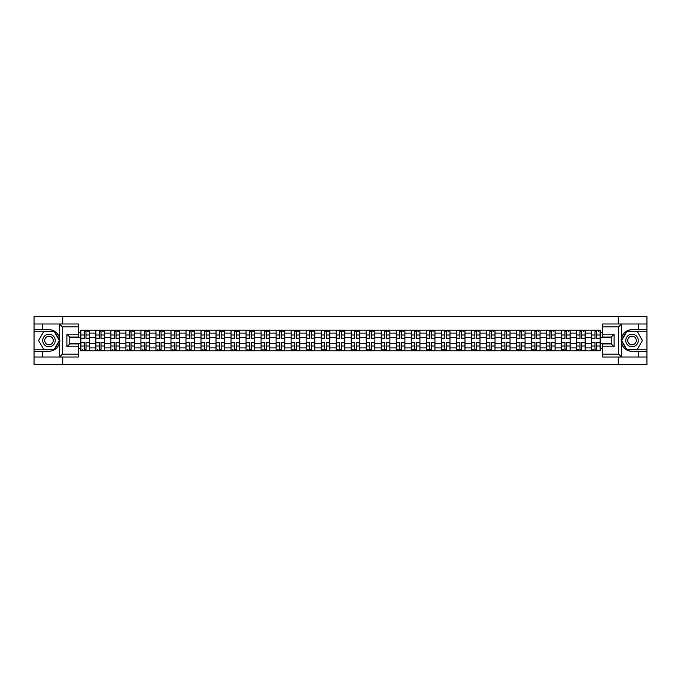 <?xml version="1.0" encoding="UTF-8"?>
<svg xmlns="http://www.w3.org/2000/svg" width="681" height="681" viewBox="0 0 681 681"><rect width="100%" height="100%" fill="white"/><g stroke="black" fill="none" stroke-linecap="round" stroke-linejoin="round"><path stroke-width="1.02" d="M78.434 326.88L62.405 326.88L59.426 323.986L78.434 323.986L78.434 337.078L69.768 337.078L69.768 343.922L78.434 343.922L78.434 357.014L59.426 357.014L59.596 338.406C58.106 333 54.565 330.089 48.972 329.672A10.828 10.828 0 0 1 59.596 342.594C58.106 348 54.565 350.911 48.972 351.328L34.05 351.328L34.05 364.573L646.95 364.573L646.95 331.213L626.665 331.213L621.302 340.5L626.665 349.787L646.95 349.787M632.028 329.672C626.435 330.089 622.894 333 621.404 338.406L621.404 342.594C622.894 348 626.435 350.911 632.028 351.328A10.828 10.828 0 0 1 621.2 340.5A10.828 10.828 0 0 1 632.028 329.672L646.95 329.672L646.95 316.427L34.05 316.427L34.05 349.787L54.335 349.787L59.698 340.5L54.335 331.213L34.05 331.213M95.859 350.851L95.859 333.086L89.509 333.086L89.509 350.851M89.509 333.086L89.509 330.149M95.859 333.086L95.859 330.149M104.525 330.149L104.525 350.851M110.875 350.851L110.875 330.149M119.541 330.149L119.541 350.851M125.9 350.851L125.9 330.149M134.566 330.149L134.566 350.851M140.916 350.851L140.916 330.149M149.582 330.149L149.582 350.851M155.94 350.851L155.94 330.149M164.598 330.149L164.598 350.851M170.957 350.851L170.957 330.149M179.622 330.149L179.622 350.851M185.973 350.851L185.973 330.149M194.638 330.149L194.638 350.851M200.997 350.851L200.997 330.149M209.663 330.149L209.663 350.851M216.013 350.851L216.013 330.149M224.679 330.149L224.679 350.851M231.029 350.851L231.029 330.149M239.695 330.149L239.695 350.851M246.054 350.851L246.054 330.149M254.72 330.149L254.72 350.851M261.07 350.851L261.07 330.149M269.736 330.149L269.736 350.851M276.094 350.851L276.094 330.149M284.752 330.149L284.752 350.851M291.11 350.851L291.11 330.149M299.776 330.149L299.776 350.851M306.127 350.851L306.127 330.149M314.792 330.149L314.792 350.851M321.151 350.851L321.151 330.149M329.817 330.149L329.817 350.851M336.167 350.851L336.167 330.149M344.833 330.149L344.833 350.851M351.183 350.851L351.183 330.149M359.849 330.149L359.849 350.851M366.208 350.851L366.208 330.149M374.873 330.149L374.873 350.851M381.224 350.851L381.224 330.149M389.89 330.149L389.89 350.851M396.248 350.851L396.248 330.149M404.906 330.149L404.906 350.851M411.264 350.851L411.264 330.149M419.93 330.149L419.93 350.851M426.28 350.851L426.28 330.149M434.946 330.149L434.946 350.851M441.305 350.851L441.305 330.149M449.971 330.149L449.971 350.851M456.321 350.851L456.321 330.149M464.987 330.149L464.987 350.851M471.337 350.851L471.337 330.149M480.003 330.149L480.003 350.851M486.362 350.851L486.362 330.149M495.027 330.149L495.027 350.851M501.378 350.851L501.378 330.149M510.043 330.149L510.043 350.851M516.402 350.851L516.402 330.149M525.06 330.149L525.06 350.851M531.418 350.851L531.418 330.149M540.084 330.149L540.084 350.851M546.434 350.851L546.434 330.149M555.1 330.149L555.1 350.851M561.459 350.851L561.459 330.149M570.125 330.149L570.125 350.851M576.475 350.851L576.475 330.149M585.141 330.149L585.141 350.851M591.491 350.851L591.491 330.149M591.491 343.488L585.141 343.488M576.475 343.488L570.125 343.488M561.459 343.488L555.1 343.488M546.434 343.488L540.084 343.488M531.418 343.488L525.06 343.488M516.402 343.488L510.043 343.488M501.378 343.488L495.027 343.488M486.362 343.488L480.003 343.488M471.337 343.488L464.987 343.488M456.321 343.488L449.971 343.488M441.305 343.488L434.946 343.488M426.28 343.488L419.93 343.488M411.264 343.488L404.906 343.488M396.248 343.488L389.89 343.488M381.224 343.488L374.873 343.488M366.208 343.488L359.849 343.488M351.183 343.488L344.833 343.488M336.167 343.488L329.817 343.488M321.151 343.488L314.792 343.488M306.127 343.488L299.776 343.488M291.11 343.488L284.752 343.488M276.094 343.488L269.736 343.488M261.07 343.488L254.72 343.488M246.054 343.488L239.695 343.488M231.029 343.488L224.679 343.488M216.013 343.488L209.663 343.488M200.997 343.488L194.638 343.488M185.973 343.488L179.622 343.488M170.957 343.488L164.598 343.488M155.94 343.488L149.582 343.488M140.916 343.488L134.566 343.488M125.9 343.488L119.541 343.488M110.875 343.488L104.525 343.488M95.859 343.488L89.509 343.488M591.491 337.512L585.141 337.512M576.475 337.512L570.125 337.512M561.459 337.512L555.1 337.512M546.434 337.512L540.084 337.512M531.418 337.512L525.06 337.512M516.402 337.512L510.043 337.512M501.378 337.512L495.027 337.512M486.362 337.512L480.003 337.512M471.337 337.512L464.987 337.512M456.321 337.512L449.971 337.512M441.305 337.512L434.946 337.512M426.28 337.512L419.93 337.512M411.264 337.512L404.906 337.512M396.248 337.512L389.89 337.512M381.224 337.512L374.873 337.512M366.208 337.512L359.849 337.512M351.183 337.512L344.833 337.512M336.167 337.512L329.817 337.512M321.151 337.512L314.792 337.512M306.127 337.512L299.776 337.512M291.11 337.512L284.752 337.512M276.094 337.512L269.736 337.512M261.07 337.512L254.72 337.512M246.054 337.512L239.695 337.512M231.029 337.512L224.679 337.512M216.013 337.512L209.663 337.512M200.997 337.512L194.638 337.512M185.973 337.512L179.622 337.512M170.957 337.512L164.598 337.512M155.94 337.512L149.582 337.512M140.916 337.512L134.566 337.512M125.9 337.512L119.541 337.512M110.875 337.512L104.525 337.512M95.859 337.512L89.509 337.512M69.768 343.488L80.843 343.488L80.843 337.512L69.768 337.512M78.434 332.413L80.843 332.413L80.843 337.512M611.232 337.512L600.157 337.512L600.157 330.149L80.843 330.149L80.843 332.413M600.157 332.413L602.566 332.413M602.566 348.587L600.157 348.587L600.157 343.488L611.232 343.488M80.843 343.488L80.843 350.851L600.157 350.851L600.157 348.587M80.843 348.587L78.434 348.587M618.263 364.573L618.263 357.014M618.263 323.986L618.263 316.427M62.737 364.573L62.737 357.014M62.737 323.986L62.737 316.427M600.157 337.512L600.157 343.488M85.993 349.404L84.359 349.404M84.359 331.596L85.993 331.596M101.009 349.404L99.375 349.404M99.375 331.596L101.009 331.596M116.034 349.404L114.391 349.404M114.391 331.596L116.034 331.596M131.05 349.404L129.416 349.404M129.416 331.596L131.05 331.596M146.066 349.404L144.432 349.404M144.432 331.596L146.066 331.596M161.091 349.404L159.448 349.404M159.448 331.596L161.091 331.596M176.107 349.404L174.472 349.404M174.472 331.596L176.107 331.596M191.123 349.404L189.488 349.404M189.488 331.596L191.123 331.596M206.147 349.404L204.513 349.404M204.513 331.596L206.147 331.596M221.163 349.404L219.529 349.404M219.529 331.596L221.163 331.596M236.188 349.404L234.545 349.404M234.545 331.596L236.188 331.596M251.204 349.404L249.569 349.404M249.569 331.596L251.204 331.596M266.22 349.404L264.586 349.404M264.586 331.596L266.22 331.596M281.244 349.404L279.602 349.404M279.602 331.596L281.244 331.596M296.261 349.404L294.626 349.404M294.626 331.596L296.261 331.596M311.277 349.404L309.642 349.404M309.642 331.596L311.277 331.596M326.301 349.404L324.658 349.404M324.658 331.596L326.301 331.596M341.317 349.404L339.683 349.404M339.683 331.596L341.317 331.596M356.342 349.404L354.699 349.404M354.699 331.596L356.342 331.596M371.358 349.404L369.723 349.404M369.723 331.596L371.358 331.596M386.374 349.404L384.739 349.404M384.739 331.596L386.374 331.596M401.398 349.404L399.756 349.404M399.756 331.596L401.398 331.596M416.414 349.404L414.78 349.404M414.78 331.596L416.414 331.596M431.431 349.404L429.796 349.404M429.796 331.596L431.431 331.596M446.455 349.404L444.812 349.404M444.812 331.596L446.455 331.596M461.471 349.404L459.837 349.404M459.837 331.596L461.471 331.596M476.487 349.404L474.853 349.404M474.853 331.596L476.487 331.596M491.512 349.404L489.877 349.404M489.877 331.596L491.512 331.596M506.528 349.404L504.893 349.404M504.893 331.596L506.528 331.596M521.552 349.404L519.909 349.404M519.909 331.596L521.552 331.596M536.568 349.404L534.934 349.404M534.934 331.596L536.568 331.596M551.584 349.404L549.95 349.404M549.95 331.596L551.584 331.596M566.609 349.404L564.966 349.404M564.966 331.596L566.609 331.596M581.625 349.404L579.991 349.404M579.991 331.596L581.625 331.596M596.641 349.404L595.007 349.404M595.007 331.596L596.641 331.596M85.993 338.431L85.993 330.242L89.458 330.242L89.458 338.431L85.993 338.431M84.359 331.502L85.993 331.502M87.534 331.502L88.207 331.502M87.389 330.242L80.886 330.242L80.886 338.431L84.359 338.431L84.359 330.242L82.963 330.242M84.359 342.569L84.359 350.758L80.886 350.758L80.886 342.569L84.359 342.569M85.993 349.498L84.359 349.498M82.818 349.498L82.137 349.498M82.963 350.758L89.458 350.758L89.458 342.569L85.993 342.569L85.993 350.758L87.389 350.758M101.009 338.431L101.009 330.242L104.474 330.242L104.474 338.431L101.009 338.431M99.375 331.502L101.009 331.502M102.55 331.502L103.223 331.502M102.405 330.242L95.91 330.242L95.91 338.431L99.375 338.431L99.375 330.242L97.979 330.242M116.034 338.431L116.034 330.242L119.498 330.242L119.498 338.431L116.034 338.431M114.391 331.502L116.034 331.502M117.566 331.502L118.247 331.502M117.43 330.242L110.926 330.242L110.926 338.431L114.391 338.431L114.391 330.242L112.995 330.242M42.333 351.328L42.333 357.014L34.05 357.014M59.426 357.014L42.333 357.014M34.05 351.328L34.05 349.787M59.426 323.986L42.333 323.986L42.333 329.672L34.05 329.672M42.333 323.986L34.05 323.986M48.972 329.672L42.333 329.672M69.768 337.078L66.883 334.192L78.434 334.192M78.434 346.808L66.883 346.808L69.768 343.922M59.596 356.929L62.405 354.12L78.434 354.12M621.574 323.986L618.595 326.88L602.566 326.88L602.566 323.986L646.95 323.986M638.667 329.672L638.667 323.986M602.566 354.12L618.595 354.12L621.574 357.014L602.566 357.014L602.566 343.922L611.232 343.922L611.232 337.078L602.566 337.078L602.566 326.88M646.95 329.672L646.95 331.213M621.574 357.014L638.667 357.014L638.667 351.328L646.95 351.328M638.667 357.014L646.95 357.014M632.028 351.328L638.667 351.328M611.232 343.922L614.117 346.808L602.566 346.808M602.566 334.192L614.117 334.192L611.232 337.078M42.716 340.5A6.257 6.257 0 0 0 48.972 346.757A6.257 6.257 0 0 0 55.229 340.5A6.257 6.257 0 0 0 48.972 334.243A6.257 6.257 0 0 0 42.716 340.5M44.691 340.5A4.282 4.282 0 0 0 48.972 344.782A4.282 4.282 0 0 0 53.254 340.5A4.282 4.282 0 0 0 48.972 336.218A4.282 4.282 0 0 0 44.691 340.5M54.174 331.502L59.366 340.5L54.174 349.498L43.78 349.498L38.579 340.5L43.78 331.502L54.174 331.502M625.771 340.5A6.257 6.257 0 0 0 632.028 346.757A6.257 6.257 0 0 0 638.284 340.5A6.257 6.257 0 0 0 632.028 334.243A6.257 6.257 0 0 0 625.771 340.5M627.746 340.5A4.282 4.282 0 0 0 632.028 344.782A4.282 4.282 0 0 0 636.309 340.5A4.282 4.282 0 0 0 632.028 336.218A4.282 4.282 0 0 0 627.746 340.5M637.22 331.502L642.421 340.5L637.22 349.498L626.826 349.498L621.634 340.5L626.826 331.502L637.22 331.502M99.375 342.569L99.375 350.758L95.91 350.758L95.91 342.569L99.375 342.569M101.009 349.498L99.375 349.498M97.834 349.498L97.162 349.498M97.979 350.758L104.474 350.758L104.474 342.569L101.009 342.569L101.009 350.758L102.405 350.758M114.391 342.569L114.391 350.758L110.926 350.758L110.926 342.569L114.391 342.569M116.034 349.498L114.391 349.498M112.85 349.498L112.178 349.498M112.995 350.758L119.498 350.758L119.498 342.569L116.034 342.569L116.034 350.758L117.43 350.758M131.05 338.431L131.05 330.242L134.515 330.242L134.515 338.431L131.05 338.431M129.416 331.502L131.05 331.502M132.591 331.502L133.263 331.502M132.446 330.242L125.942 330.242L125.942 338.431L129.416 338.431L129.416 330.242L128.019 330.242M146.066 338.431L146.066 330.242L149.531 330.242L149.531 338.431L146.066 338.431M144.432 331.502L146.066 331.502M147.607 331.502L148.279 331.502M147.462 330.242L140.967 330.242L140.967 338.431L144.432 338.431L144.432 330.242L143.036 330.242M161.091 338.431L161.091 330.242L164.555 330.242L164.555 338.431L161.091 338.431M159.448 331.502L161.091 331.502M162.631 331.502L163.304 331.502M162.487 330.242L155.983 330.242L155.983 338.431L159.448 338.431L159.448 330.242L158.052 330.242M129.416 342.569L129.416 350.758L125.942 350.758L125.942 342.569L129.416 342.569M131.05 349.498L129.416 349.498M127.875 349.498L127.202 349.498M128.019 350.758L134.515 350.758L134.515 342.569L131.05 342.569L131.05 350.758L132.446 350.758M144.432 342.569L144.432 350.758L140.967 350.758L140.967 342.569L144.432 342.569M146.066 349.498L144.432 349.498M142.891 349.498L142.218 349.498M143.036 350.758L149.531 350.758L149.531 342.569L146.066 342.569L146.066 350.758L147.462 350.758M159.448 342.569L159.448 350.758L155.983 350.758L155.983 342.569L159.448 342.569M161.091 349.498L159.448 349.498M157.907 349.498L157.234 349.498M158.052 350.758L164.555 350.758L164.555 342.569L161.091 342.569L161.091 350.758L162.487 350.758M176.107 338.431L176.107 330.242L179.571 330.242L179.571 338.431L176.107 338.431M174.472 331.502L176.107 331.502M177.647 331.502L178.32 331.502M177.503 330.242L171.008 330.242L171.008 338.431L174.472 338.431L174.472 330.242L173.076 330.242M174.472 342.569L174.472 350.758L171.008 350.758L171.008 342.569L174.472 342.569M176.107 349.498L174.472 349.498M172.931 349.498L172.259 349.498M173.076 350.758L179.571 350.758L179.571 342.569L176.107 342.569L176.107 350.758L177.503 350.758M191.123 338.431L191.123 330.242L194.596 330.242L194.596 338.431L191.123 338.431M189.488 331.502L191.123 331.502M192.663 331.502L193.344 331.502M192.519 330.242L186.024 330.242L186.024 338.431L189.488 338.431L189.488 330.242L188.092 330.242M189.488 342.569L189.488 350.758L186.024 350.758L186.024 342.569L189.488 342.569M191.123 349.498L189.488 349.498M187.947 349.498L187.275 349.498M188.092 350.758L194.596 350.758L194.596 342.569L191.123 342.569L191.123 350.758L192.519 350.758M206.147 338.431L206.147 330.242L209.612 330.242L209.612 338.431L206.147 338.431M204.513 331.502L206.147 331.502M207.688 331.502L208.36 331.502M207.543 330.242L201.04 330.242L201.04 338.431L204.513 338.431L204.513 330.242L203.117 330.242M204.513 342.569L204.513 350.758L201.04 350.758L201.04 342.569L204.513 342.569M206.147 349.498L204.513 349.498M202.972 349.498L202.291 349.498M203.117 350.758L209.612 350.758L209.612 342.569L206.147 342.569L206.147 350.758L207.543 350.758M221.163 338.431L221.163 330.242L224.628 330.242L224.628 338.431L221.163 338.431M219.529 331.502L221.163 331.502M222.704 331.502L223.377 331.502M222.559 330.242L216.064 330.242L216.064 338.431L219.529 338.431L219.529 330.242L218.133 330.242M219.529 342.569L219.529 350.758L216.064 350.758L216.064 342.569L219.529 342.569M221.163 349.498L219.529 349.498M217.988 349.498L217.316 349.498M218.133 350.758L224.628 350.758L224.628 342.569L221.163 342.569L221.163 350.758L222.559 350.758M236.188 338.431L236.188 330.242L239.652 330.242L239.652 338.431L236.188 338.431M234.545 331.502L236.188 331.502M237.72 331.502L238.401 331.502M237.584 330.242L231.08 330.242L231.08 338.431L234.545 338.431L234.545 330.242L233.149 330.242M251.204 338.431L251.204 330.242L254.668 330.242L254.668 338.431L251.204 338.431M249.569 331.502L251.204 331.502M252.745 331.502L253.417 331.502M252.6 330.242L246.096 330.242L246.096 338.431L249.569 338.431L249.569 330.242L248.173 330.242M266.22 338.431L266.22 330.242L269.685 330.242L269.685 338.431L266.22 338.431M264.586 331.502L266.22 331.502M267.761 331.502L268.433 331.502M267.616 330.242L261.121 330.242L261.121 338.431L264.586 338.431L264.586 330.242L263.189 330.242M281.244 338.431L281.244 330.242L284.709 330.242L284.709 338.431L281.244 338.431M279.602 331.502L281.244 331.502M282.785 331.502L283.458 331.502M282.641 330.242L276.137 330.242L276.137 338.431L279.602 338.431L279.602 330.242L278.206 330.242M296.261 338.431L296.261 330.242L299.725 330.242L299.725 338.431L296.261 338.431M294.626 331.502L296.261 331.502M297.801 331.502L298.474 331.502M297.657 330.242L291.162 330.242L291.162 338.431L294.626 338.431L294.626 330.242L293.23 330.242M311.277 338.431L311.277 330.242L314.75 330.242L314.75 338.431L311.277 338.431M309.642 331.502L311.277 331.502M312.817 331.502L313.498 331.502M312.673 330.242L306.178 330.242L306.178 338.431L309.642 338.431L309.642 330.242L308.246 330.242M234.545 342.569L234.545 350.758L231.08 350.758L231.08 342.569L234.545 342.569M236.188 349.498L234.545 349.498M233.004 349.498L232.332 349.498M233.149 350.758L239.652 350.758L239.652 342.569L236.188 342.569L236.188 350.758L237.584 350.758M249.569 342.569L249.569 350.758L246.096 350.758L246.096 342.569L249.569 342.569M251.204 349.498L249.569 349.498M248.029 349.498L247.348 349.498M248.173 350.758L254.668 350.758L254.668 342.569L251.204 342.569L251.204 350.758L252.6 350.758M264.586 342.569L264.586 350.758L261.121 350.758L261.121 342.569L264.586 342.569M266.22 349.498L264.586 349.498M263.045 349.498L262.372 349.498M263.189 350.758L269.685 350.758L269.685 342.569L266.22 342.569L266.22 350.758L267.616 350.758M279.602 342.569L279.602 350.758L276.137 350.758L276.137 342.569L279.602 342.569M281.244 349.498L279.602 349.498M278.061 349.498L277.388 349.498M278.206 350.758L284.709 350.758L284.709 342.569L281.244 342.569L281.244 350.758L282.641 350.758M294.626 342.569L294.626 350.758L291.162 350.758L291.162 342.569L294.626 342.569M296.261 349.498L294.626 349.498M293.085 349.498L292.413 349.498M293.23 350.758L299.725 350.758L299.725 342.569L296.261 342.569L296.261 350.758L297.657 350.758M309.642 342.569L309.642 350.758L306.178 350.758L306.178 342.569L309.642 342.569M311.277 349.498L309.642 349.498M308.101 349.498L307.429 349.498M308.246 350.758L314.75 350.758L314.75 342.569L311.277 342.569L311.277 350.758L312.673 350.758M326.301 338.431L326.301 330.242L329.766 330.242L329.766 338.431L326.301 338.431M324.658 331.502L326.301 331.502M327.842 331.502L328.514 331.502M327.697 330.242L321.194 330.242L321.194 338.431L324.658 338.431L324.658 330.242L323.262 330.242M324.658 342.569L324.658 350.758L321.194 350.758L321.194 342.569L324.658 342.569M326.301 349.498L324.658 349.498M323.126 349.498L322.445 349.498M323.262 350.758L329.766 350.758L329.766 342.569L326.301 342.569L326.301 350.758L327.697 350.758M341.317 338.431L341.317 330.242L344.782 330.242L344.782 338.431L341.317 338.431M339.683 331.502L341.317 331.502M342.858 331.502L343.53 331.502M342.713 330.242L336.218 330.242L336.218 338.431L339.683 338.431L339.683 330.242L338.287 330.242M339.683 342.569L339.683 350.758L336.218 350.758L336.218 342.569L339.683 342.569M341.317 349.498L339.683 349.498M338.142 349.498L337.47 349.498M338.287 350.758L344.782 350.758L344.782 342.569L341.317 342.569L341.317 350.758L342.713 350.758M356.342 338.431L356.342 330.242L359.806 330.242L359.806 338.431L356.342 338.431M354.699 331.502L356.342 331.502M357.874 331.502L358.555 331.502M357.738 330.242L351.234 330.242L351.234 338.431L354.699 338.431L354.699 330.242L353.303 330.242M354.699 342.569L354.699 350.758L351.234 350.758L351.234 342.569L354.699 342.569M356.342 349.498L354.699 349.498M353.158 349.498L352.486 349.498M353.303 350.758L359.806 350.758L359.806 342.569L356.342 342.569L356.342 350.758L357.738 350.758M371.358 338.431L371.358 330.242L374.822 330.242L374.822 338.431L371.358 338.431M369.723 331.502L371.358 331.502M372.899 331.502L373.571 331.502M372.754 330.242L366.25 330.242L366.25 338.431L369.723 338.431L369.723 330.242L368.327 330.242M369.723 342.569L369.723 350.758L366.25 350.758L366.25 342.569L369.723 342.569M371.358 349.498L369.723 349.498M368.183 349.498L367.502 349.498M368.327 350.758L374.822 350.758L374.822 342.569L371.358 342.569L371.358 350.758L372.754 350.758M386.374 338.431L386.374 330.242L389.838 330.242L389.838 338.431L386.374 338.431M384.739 331.502L386.374 331.502M387.915 331.502L388.587 331.502M387.77 330.242L381.275 330.242L381.275 338.431L384.739 338.431L384.739 330.242L383.343 330.242M384.739 342.569L384.739 350.758L381.275 350.758L381.275 342.569L384.739 342.569M386.374 349.498L384.739 349.498M383.199 349.498L382.526 349.498M383.343 350.758L389.838 350.758L389.838 342.569L386.374 342.569L386.374 350.758L387.77 350.758M401.398 338.431L401.398 330.242L404.863 330.242L404.863 338.431L401.398 338.431M399.756 331.502L401.398 331.502M402.939 331.502L403.612 331.502M402.794 330.242L396.291 330.242L396.291 338.431L399.756 338.431L399.756 330.242L398.359 330.242M399.756 342.569L399.756 350.758L396.291 350.758L396.291 342.569L399.756 342.569M401.398 349.498L399.756 349.498M398.215 349.498L397.542 349.498M398.359 350.758L404.863 350.758L404.863 342.569L401.398 342.569L401.398 350.758L402.794 350.758M416.414 338.431L416.414 330.242L419.879 330.242L419.879 338.431L416.414 338.431M414.78 331.502L416.414 331.502M417.955 331.502L418.628 331.502M417.811 330.242L411.315 330.242L411.315 338.431L414.78 338.431L414.78 330.242L413.384 330.242M414.78 342.569L414.78 350.758L411.315 350.758L411.315 342.569L414.78 342.569M416.414 349.498L414.78 349.498M413.239 349.498L412.567 349.498M413.384 350.758L419.879 350.758L419.879 342.569L416.414 342.569L416.414 350.758L417.811 350.758M431.431 338.431L431.431 330.242L434.904 330.242L434.904 338.431L431.431 338.431M429.796 331.502L431.431 331.502M432.971 331.502L433.652 331.502M432.827 330.242L426.332 330.242L426.332 338.431L429.796 338.431L429.796 330.242L428.4 330.242M429.796 342.569L429.796 350.758L426.332 350.758L426.332 342.569L429.796 342.569M431.431 349.498L429.796 349.498M428.255 349.498L427.583 349.498M428.4 350.758L434.904 350.758L434.904 342.569L431.431 342.569L431.431 350.758L432.827 350.758M446.455 338.431L446.455 330.242L449.92 330.242L449.92 338.431L446.455 338.431M444.812 331.502L446.455 331.502M447.996 331.502L448.668 331.502M447.851 330.242L441.348 330.242L441.348 338.431L444.812 338.431L444.812 330.242L443.416 330.242M444.812 342.569L444.812 350.758L441.348 350.758L441.348 342.569L444.812 342.569M446.455 349.498L444.812 349.498M443.28 349.498L442.599 349.498M443.416 350.758L449.92 350.758L449.92 342.569L446.455 342.569L446.455 350.758L447.851 350.758M461.471 338.431L461.471 330.242L464.936 330.242L464.936 338.431L461.471 338.431M459.837 331.502L461.471 331.502M463.012 331.502L463.684 331.502M462.867 330.242L456.372 330.242L456.372 338.431L459.837 338.431L459.837 330.242L458.441 330.242M459.837 342.569L459.837 350.758L456.372 350.758L456.372 342.569L459.837 342.569M461.471 349.498L459.837 349.498M458.296 349.498L457.623 349.498M458.441 350.758L464.936 350.758L464.936 342.569L461.471 342.569L461.471 350.758L462.867 350.758M476.487 338.431L476.487 330.242L479.96 330.242L479.96 338.431L476.487 338.431M474.853 331.502L476.487 331.502M478.028 331.502L478.709 331.502M477.883 330.242L471.388 330.242L471.388 338.431L474.853 338.431L474.853 330.242L473.457 330.242M474.853 342.569L474.853 350.758L471.388 350.758L471.388 342.569L474.853 342.569M476.487 349.498L474.853 349.498M473.312 349.498L472.64 349.498M473.457 350.758L479.96 350.758L479.96 342.569L476.487 342.569L476.487 350.758L477.883 350.758M491.512 338.431L491.512 330.242L494.976 330.242L494.976 338.431L491.512 338.431M489.877 331.502L491.512 331.502M493.053 331.502L493.725 331.502M492.908 330.242L486.404 330.242L486.404 338.431L489.877 338.431L489.877 330.242L488.481 330.242M489.877 342.569L489.877 350.758L486.404 350.758L486.404 342.569L489.877 342.569M491.512 349.498L489.877 349.498M488.337 349.498L487.656 349.498M488.481 350.758L494.976 350.758L494.976 342.569L491.512 342.569L491.512 350.758L492.908 350.758M506.528 338.431L506.528 330.242L509.992 330.242L509.992 338.431L506.528 338.431M504.893 331.502L506.528 331.502M508.069 331.502L508.741 331.502M507.924 330.242L501.429 330.242L501.429 338.431L504.893 338.431L504.893 330.242L503.497 330.242M504.893 342.569L504.893 350.758L501.429 350.758L501.429 342.569L504.893 342.569M506.528 349.498L504.893 349.498M503.353 349.498L502.68 349.498M503.497 350.758L509.992 350.758L509.992 342.569L506.528 342.569L506.528 350.758L507.924 350.758M521.552 338.431L521.552 330.242L525.017 330.242L525.017 338.431L521.552 338.431M519.909 331.502L521.552 331.502M523.093 331.502L523.766 331.502M522.948 330.242L516.445 330.242L516.445 338.431L519.909 338.431L519.909 330.242L518.513 330.242M519.909 342.569L519.909 350.758L516.445 350.758L516.445 342.569L519.909 342.569M521.552 349.498L519.909 349.498M518.369 349.498L517.696 349.498M518.513 350.758L525.017 350.758L525.017 342.569L521.552 342.569L521.552 350.758L522.948 350.758M536.568 338.431L536.568 330.242L540.033 330.242L540.033 338.431L536.568 338.431M534.934 331.502L536.568 331.502M538.109 331.502L538.782 331.502M537.964 330.242L531.469 330.242L531.469 338.431L534.934 338.431L534.934 330.242L533.538 330.242M534.934 342.569L534.934 350.758L531.469 350.758L531.469 342.569L534.934 342.569M536.568 349.498L534.934 349.498M533.393 349.498L532.721 349.498M533.538 350.758L540.033 350.758L540.033 342.569L536.568 342.569L536.568 350.758L537.964 350.758M551.584 338.431L551.584 330.242L555.058 330.242L555.058 338.431L551.584 338.431M549.95 331.502L551.584 331.502M553.125 331.502L553.798 331.502M552.981 330.242L546.485 330.242L546.485 338.431L549.95 338.431L549.95 330.242L548.554 330.242M549.95 342.569L549.95 350.758L546.485 350.758L546.485 342.569L549.95 342.569M551.584 349.498L549.95 349.498M548.409 349.498L547.737 349.498M548.554 350.758L555.058 350.758L555.058 342.569L551.584 342.569L551.584 350.758L552.981 350.758M566.609 338.431L566.609 330.242L570.074 330.242L570.074 338.431L566.609 338.431M564.966 331.502L566.609 331.502M568.15 331.502L568.822 331.502M568.005 330.242L561.502 330.242L561.502 338.431L564.966 338.431L564.966 330.242L563.57 330.242M564.966 342.569L564.966 350.758L561.502 350.758L561.502 342.569L564.966 342.569M566.609 349.498L564.966 349.498M563.434 349.498L562.753 349.498M563.57 350.758L570.074 350.758L570.074 342.569L566.609 342.569L566.609 350.758L568.005 350.758M581.625 338.431L581.625 330.242L585.09 330.242L585.09 338.431L581.625 338.431M579.991 331.502L581.625 331.502M583.166 331.502L583.838 331.502M583.021 330.242L576.526 330.242L576.526 338.431L579.991 338.431L579.991 330.242L578.595 330.242M579.991 342.569L579.991 350.758L576.526 350.758L576.526 342.569L579.991 342.569M581.625 349.498L579.991 349.498M578.45 349.498L577.777 349.498M578.595 350.758L585.09 350.758L585.09 342.569L581.625 342.569L581.625 350.758L583.021 350.758M596.641 338.431L596.641 330.242L600.114 330.242L600.114 338.431L596.641 338.431M595.007 331.502L596.641 331.502M598.182 331.502L598.863 331.502M598.037 330.242L591.542 330.242L591.542 338.431L595.007 338.431L595.007 330.242L593.611 330.242M595.007 342.569L595.007 350.758L591.542 350.758L591.542 342.569L595.007 342.569M596.641 349.498L595.007 349.498M593.466 349.498L592.793 349.498M593.611 350.758L600.114 350.758L600.114 342.569L596.641 342.569L596.641 350.758L598.037 350.758M576.475 333.086L570.125 333.086M561.459 333.086L555.1 333.086M546.434 333.086L540.084 333.086M531.418 333.086L525.06 333.086M516.402 333.086L510.043 333.086M501.378 333.086L495.027 333.086M486.362 333.086L480.003 333.086M471.337 333.086L464.987 333.086M456.321 333.086L449.971 333.086M441.305 333.086L434.946 333.086M426.28 333.086L419.93 333.086M411.264 333.086L404.906 333.086M396.248 333.086L389.89 333.086M381.224 333.086L374.873 333.086M366.208 333.086L359.849 333.086M351.183 333.086L344.833 333.086M336.167 333.086L329.817 333.086M321.151 333.086L314.792 333.086M306.127 333.086L299.776 333.086M291.11 333.086L284.752 333.086M276.094 333.086L269.736 333.086M261.07 333.086L254.72 333.086M246.054 333.086L239.695 333.086M231.029 333.086L224.679 333.086M216.013 333.086L209.663 333.086M200.997 333.086L194.638 333.086M185.973 333.086L179.622 333.086M170.957 333.086L164.598 333.086M155.94 333.086L149.582 333.086M140.916 333.086L134.566 333.086M125.9 333.086L119.541 333.086M110.875 333.086L104.525 333.086M591.491 333.086L585.141 333.086M576.475 347.914L570.125 347.914M561.459 347.914L555.1 347.914M546.434 347.914L540.084 347.914M531.418 347.914L525.06 347.914M516.402 347.914L510.043 347.914M501.378 347.914L495.027 347.914M486.362 347.914L480.003 347.914M471.337 347.914L464.987 347.914M456.321 347.914L449.971 347.914M441.305 347.914L434.946 347.914M426.28 347.914L419.93 347.914M411.264 347.914L404.906 347.914M396.248 347.914L389.89 347.914M381.224 347.914L374.873 347.914M366.208 347.914L359.849 347.914M351.183 347.914L344.833 347.914M336.167 347.914L329.817 347.914M321.151 347.914L314.792 347.914M306.127 347.914L299.776 347.914M291.11 347.914L284.752 347.914M276.094 347.914L269.736 347.914M261.07 347.914L254.72 347.914M246.054 347.914L239.695 347.914M231.029 347.914L224.679 347.914M216.013 347.914L209.663 347.914M200.997 347.914L194.638 347.914M185.973 347.914L179.622 347.914M170.957 347.914L164.598 347.914M155.94 347.914L149.582 347.914M140.916 347.914L134.566 347.914M125.9 347.914L119.541 347.914M110.875 347.914L104.525 347.914M95.859 347.914L89.509 347.914M591.491 347.914L585.141 347.914M85.993 338.227L89.458 338.227M85.993 334.975L89.458 334.975M80.886 338.227L84.359 338.227M80.886 334.975L84.359 334.975M84.359 342.773L80.886 342.773M84.359 346.025L80.886 346.025M89.458 342.773L85.993 342.773M89.458 346.025L85.993 346.025M101.009 338.227L104.474 338.227M101.009 334.975L104.474 334.975M95.91 338.227L99.375 338.227M95.91 334.975L99.375 334.975M116.034 338.227L119.498 338.227M116.034 334.975L119.498 334.975M110.926 338.227L114.391 338.227M110.926 334.975L114.391 334.975M59.596 338.406L59.596 324.071M62.405 326.88L62.405 354.12M66.883 346.808L66.883 334.192M621.404 324.071L621.404 338.406M621.404 342.594L621.404 356.929M618.595 354.12L618.595 326.88M614.117 334.192L614.117 346.808M99.375 342.773L95.91 342.773M99.375 346.025L95.91 346.025M104.474 342.773L101.009 342.773M104.474 346.025L101.009 346.025M114.391 342.773L110.926 342.773M114.391 346.025L110.926 346.025M119.498 342.773L116.034 342.773M119.498 346.025L116.034 346.025M131.05 338.227L134.515 338.227M131.05 334.975L134.515 334.975M125.942 338.227L129.416 338.227M125.942 334.975L129.416 334.975M146.066 338.227L149.531 338.227M146.066 334.975L149.531 334.975M140.967 338.227L144.432 338.227M140.967 334.975L144.432 334.975M161.091 338.227L164.555 338.227M161.091 334.975L164.555 334.975M155.983 338.227L159.448 338.227M155.983 334.975L159.448 334.975M129.416 342.773L125.942 342.773M129.416 346.025L125.942 346.025M134.515 342.773L131.05 342.773M134.515 346.025L131.05 346.025M144.432 342.773L140.967 342.773M144.432 346.025L140.967 346.025M149.531 342.773L146.066 342.773M149.531 346.025L146.066 346.025M159.448 342.773L155.983 342.773M159.448 346.025L155.983 346.025M164.555 342.773L161.091 342.773M164.555 346.025L161.091 346.025M176.107 338.227L179.571 338.227M176.107 334.975L179.571 334.975M171.008 338.227L174.472 338.227M171.008 334.975L174.472 334.975M174.472 342.773L171.008 342.773M174.472 346.025L171.008 346.025M179.571 342.773L176.107 342.773M179.571 346.025L176.107 346.025M191.123 338.227L194.596 338.227M191.123 334.975L194.596 334.975M186.024 338.227L189.488 338.227M186.024 334.975L189.488 334.975M189.488 342.773L186.024 342.773M189.488 346.025L186.024 346.025M194.596 342.773L191.123 342.773M194.596 346.025L191.123 346.025M206.147 338.227L209.612 338.227M206.147 334.975L209.612 334.975M201.04 338.227L204.513 338.227M201.04 334.975L204.513 334.975M204.513 342.773L201.04 342.773M204.513 346.025L201.04 346.025M209.612 342.773L206.147 342.773M209.612 346.025L206.147 346.025M221.163 338.227L224.628 338.227M221.163 334.975L224.628 334.975M216.064 338.227L219.529 338.227M216.064 334.975L219.529 334.975M219.529 342.773L216.064 342.773M219.529 346.025L216.064 346.025M224.628 342.773L221.163 342.773M224.628 346.025L221.163 346.025M236.188 338.227L239.652 338.227M236.188 334.975L239.652 334.975M231.08 338.227L234.545 338.227M231.08 334.975L234.545 334.975M251.204 338.227L254.668 338.227M251.204 334.975L254.668 334.975M246.096 338.227L249.569 338.227M246.096 334.975L249.569 334.975M266.22 338.227L269.685 338.227M266.22 334.975L269.685 334.975M261.121 338.227L264.586 338.227M261.121 334.975L264.586 334.975M281.244 338.227L284.709 338.227M281.244 334.975L284.709 334.975M276.137 338.227L279.602 338.227M276.137 334.975L279.602 334.975M296.261 338.227L299.725 338.227M296.261 334.975L299.725 334.975M291.162 338.227L294.626 338.227M291.162 334.975L294.626 334.975M311.277 338.227L314.75 338.227M311.277 334.975L314.75 334.975M306.178 338.227L309.642 338.227M306.178 334.975L309.642 334.975M234.545 342.773L231.08 342.773M234.545 346.025L231.08 346.025M239.652 342.773L236.188 342.773M239.652 346.025L236.188 346.025M249.569 342.773L246.096 342.773M249.569 346.025L246.096 346.025M254.668 342.773L251.204 342.773M254.668 346.025L251.204 346.025M264.586 342.773L261.121 342.773M264.586 346.025L261.121 346.025M269.685 342.773L266.22 342.773M269.685 346.025L266.22 346.025M279.602 342.773L276.137 342.773M279.602 346.025L276.137 346.025M284.709 342.773L281.244 342.773M284.709 346.025L281.244 346.025M294.626 342.773L291.162 342.773M294.626 346.025L291.162 346.025M299.725 342.773L296.261 342.773M299.725 346.025L296.261 346.025M309.642 342.773L306.178 342.773M309.642 346.025L306.178 346.025M314.75 342.773L311.277 342.773M314.75 346.025L311.277 346.025M326.301 338.227L329.766 338.227M326.301 334.975L329.766 334.975M321.194 338.227L324.658 338.227M321.194 334.975L324.658 334.975M324.658 342.773L321.194 342.773M324.658 346.025L321.194 346.025M329.766 342.773L326.301 342.773M329.766 346.025L326.301 346.025M341.317 338.227L344.782 338.227M341.317 334.975L344.782 334.975M336.218 338.227L339.683 338.227M336.218 334.975L339.683 334.975M339.683 342.773L336.218 342.773M339.683 346.025L336.218 346.025M344.782 342.773L341.317 342.773M344.782 346.025L341.317 346.025M356.342 338.227L359.806 338.227M356.342 334.975L359.806 334.975M351.234 338.227L354.699 338.227M351.234 334.975L354.699 334.975M354.699 342.773L351.234 342.773M354.699 346.025L351.234 346.025M359.806 342.773L356.342 342.773M359.806 346.025L356.342 346.025M371.358 338.227L374.822 338.227M371.358 334.975L374.822 334.975M366.25 338.227L369.723 338.227M366.25 334.975L369.723 334.975M369.723 342.773L366.25 342.773M369.723 346.025L366.25 346.025M374.822 342.773L371.358 342.773M374.822 346.025L371.358 346.025M386.374 338.227L389.838 338.227M386.374 334.975L389.838 334.975M381.275 338.227L384.739 338.227M381.275 334.975L384.739 334.975M384.739 342.773L381.275 342.773M384.739 346.025L381.275 346.025M389.838 342.773L386.374 342.773M389.838 346.025L386.374 346.025M401.398 338.227L404.863 338.227M401.398 334.975L404.863 334.975M396.291 338.227L399.756 338.227M396.291 334.975L399.756 334.975M399.756 342.773L396.291 342.773M399.756 346.025L396.291 346.025M404.863 342.773L401.398 342.773M404.863 346.025L401.398 346.025M416.414 338.227L419.879 338.227M416.414 334.975L419.879 334.975M411.315 338.227L414.78 338.227M411.315 334.975L414.78 334.975M414.78 342.773L411.315 342.773M414.78 346.025L411.315 346.025M419.879 342.773L416.414 342.773M419.879 346.025L416.414 346.025M431.431 338.227L434.904 338.227M431.431 334.975L434.904 334.975M426.332 338.227L429.796 338.227M426.332 334.975L429.796 334.975M429.796 342.773L426.332 342.773M429.796 346.025L426.332 346.025M434.904 342.773L431.431 342.773M434.904 346.025L431.431 346.025M446.455 338.227L449.92 338.227M446.455 334.975L449.92 334.975M441.348 338.227L444.812 338.227M441.348 334.975L444.812 334.975M444.812 342.773L441.348 342.773M444.812 346.025L441.348 346.025M449.92 342.773L446.455 342.773M449.92 346.025L446.455 346.025M461.471 338.227L464.936 338.227M461.471 334.975L464.936 334.975M456.372 338.227L459.837 338.227M456.372 334.975L459.837 334.975M459.837 342.773L456.372 342.773M459.837 346.025L456.372 346.025M464.936 342.773L461.471 342.773M464.936 346.025L461.471 346.025M476.487 338.227L479.96 338.227M476.487 334.975L479.96 334.975M471.388 338.227L474.853 338.227M471.388 334.975L474.853 334.975M474.853 342.773L471.388 342.773M474.853 346.025L471.388 346.025M479.96 342.773L476.487 342.773M479.96 346.025L476.487 346.025M491.512 338.227L494.976 338.227M491.512 334.975L494.976 334.975M486.404 338.227L489.877 338.227M486.404 334.975L489.877 334.975M489.877 342.773L486.404 342.773M489.877 346.025L486.404 346.025M494.976 342.773L491.512 342.773M494.976 346.025L491.512 346.025M506.528 338.227L509.992 338.227M506.528 334.975L509.992 334.975M501.429 338.227L504.893 338.227M501.429 334.975L504.893 334.975M504.893 342.773L501.429 342.773M504.893 346.025L501.429 346.025M509.992 342.773L506.528 342.773M509.992 346.025L506.528 346.025M521.552 338.227L525.017 338.227M521.552 334.975L525.017 334.975M516.445 338.227L519.909 338.227M516.445 334.975L519.909 334.975M519.909 342.773L516.445 342.773M519.909 346.025L516.445 346.025M525.017 342.773L521.552 342.773M525.017 346.025L521.552 346.025M536.568 338.227L540.033 338.227M536.568 334.975L540.033 334.975M531.469 338.227L534.934 338.227M531.469 334.975L534.934 334.975M534.934 342.773L531.469 342.773M534.934 346.025L531.469 346.025M540.033 342.773L536.568 342.773M540.033 346.025L536.568 346.025M551.584 338.227L555.058 338.227M551.584 334.975L555.058 334.975M546.485 338.227L549.95 338.227M546.485 334.975L549.95 334.975M549.95 342.773L546.485 342.773M549.95 346.025L546.485 346.025M555.058 342.773L551.584 342.773M555.058 346.025L551.584 346.025M566.609 338.227L570.074 338.227M566.609 334.975L570.074 334.975M561.502 338.227L564.966 338.227M561.502 334.975L564.966 334.975M564.966 342.773L561.502 342.773M564.966 346.025L561.502 346.025M570.074 342.773L566.609 342.773M570.074 346.025L566.609 346.025M581.625 338.227L585.09 338.227M581.625 334.975L585.09 334.975M576.526 338.227L579.991 338.227M576.526 334.975L579.991 334.975M579.991 342.773L576.526 342.773M579.991 346.025L576.526 346.025M585.09 342.773L581.625 342.773M585.09 346.025L581.625 346.025M596.641 338.227L600.114 338.227M596.641 334.975L600.114 334.975M591.542 338.227L595.007 338.227M591.542 334.975L595.007 334.975M595.007 342.773L591.542 342.773M595.007 346.025L591.542 346.025M600.114 342.773L596.641 342.773M600.114 346.025L596.641 346.025"/></g></svg>
